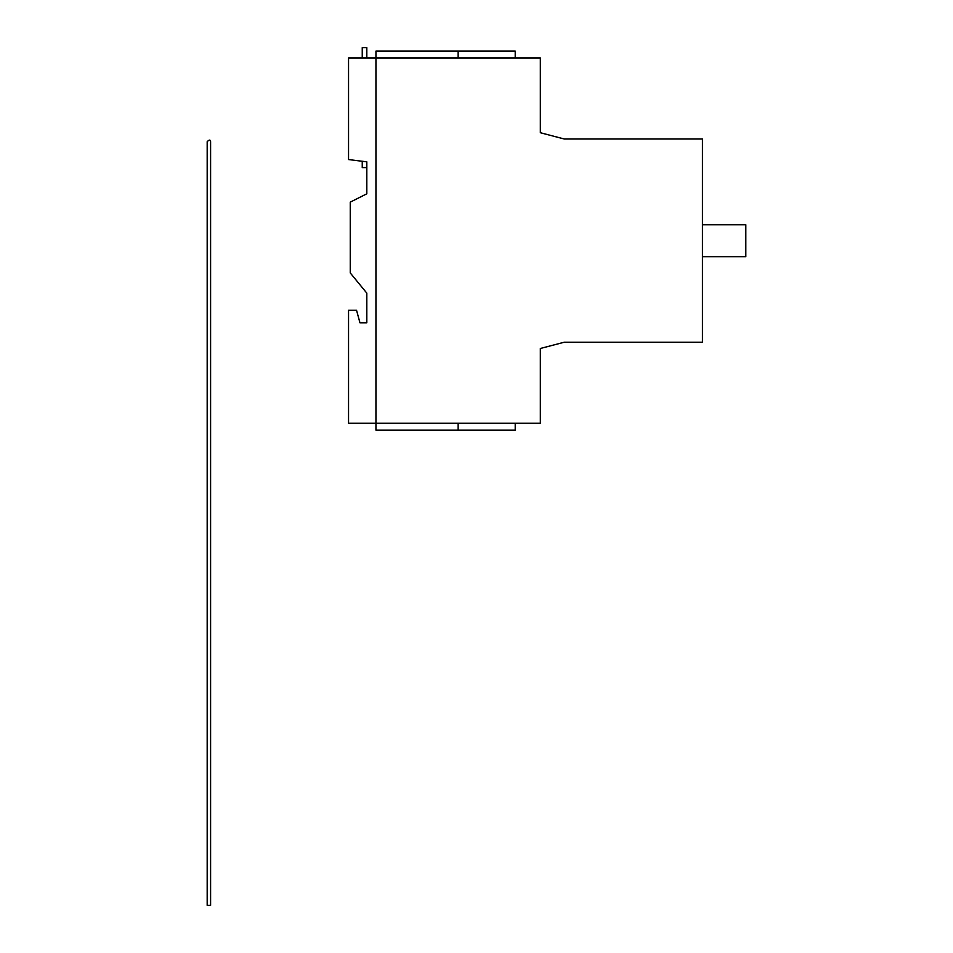 <?xml version="1.0" encoding="UTF-8"?>
<svg xmlns="http://www.w3.org/2000/svg" width="953" height="953" viewBox="0 0 953 953"><rect width="100%" height="100%" fill="white"/><g stroke="black" fill="none" stroke-linecap="round" stroke-linejoin="round"><path stroke-width="1.43" d="M702.444 224.634L738.063 224.753M702.444 342.21L702.444 139.007L564.307 139.007L540.339 132.729L540.339 57.954L375.947 57.954L375.947 423.263L540.339 423.263L540.339 348.488L564.307 342.21L702.444 342.21M702.444 224.753L745.818 224.753L745.818 256.714L702.444 256.714M702.444 322.638L702.444 335.873M375.947 423.263L375.947 57.954L348.548 57.954L348.548 159.556L366.81 161.843L366.81 193.804L350.251 202.143L350.251 272.927L366.81 293.131L366.81 322.805L359.96 322.805L356.541 310.249L348.548 310.249L348.548 423.263L375.947 423.263L375.947 430.113L515.216 430.113L515.216 423.263M515.216 57.954L515.216 51.105L458.143 51.105L458.143 57.954M458.143 430.113L458.143 423.263M375.947 57.954L375.947 51.105L458.143 51.105M362.247 161.831L362.247 167.585L366.81 167.585L366.81 161.843M357.47 313.68L359.96 322.805L366.81 322.805M207.182 905.35L210.601 905.35L210.601 141.675C210.434 139.579 209.291 139.579 207.182 141.675L207.182 905.35M362.247 57.954L362.247 47.65L366.81 47.65L366.81 57.954"/></g></svg>
